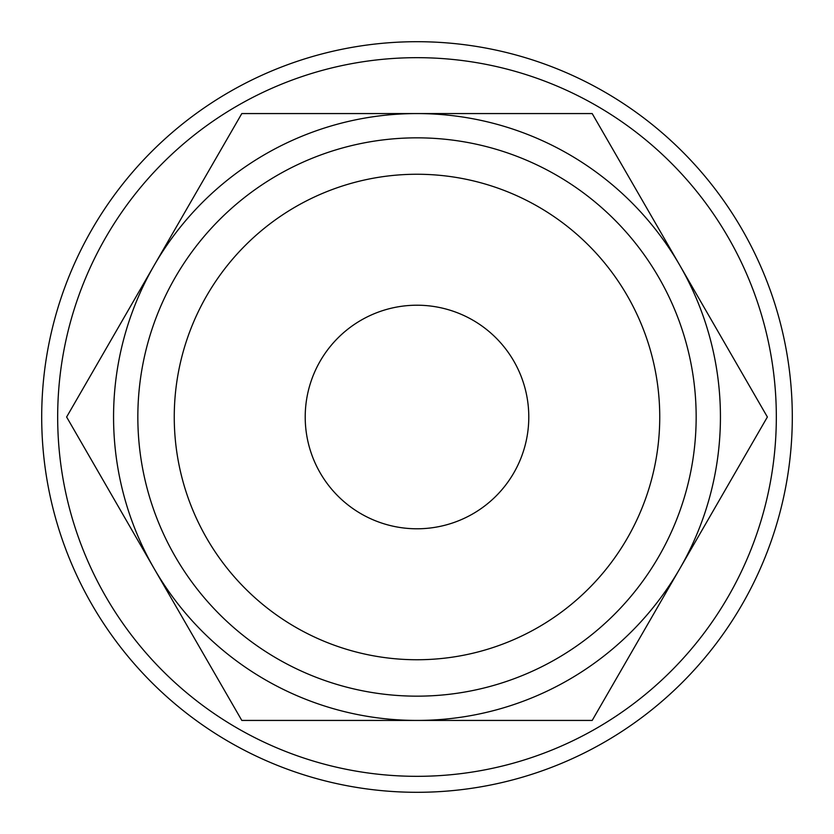 <?xml version="1.0" encoding="UTF-8"?>
<svg xmlns="http://www.w3.org/2000/svg" width="834" height="834" viewBox="0 0 834 834"><rect width="100%" height="100%" fill="white"/><g stroke="black" fill="none" stroke-linecap="round" stroke-linejoin="round"><path stroke-width="1.25" d="M792.3 417A375.3 375.3 0 0 0 417 41.7A375.3 375.3 0 0 0 41.7 417A375.3 375.3 0 0 0 417 792.3A375.3 375.3 0 0 0 792.3 417M776.329 417A359.329 359.329 0 0 0 417 57.671A359.329 359.329 0 0 0 57.671 417A359.329 359.329 0 0 0 417 776.329A359.329 359.329 0 0 0 776.329 417M767.374 417L592.192 113.57L417 113.57A303.43 303.43 0 0 0 154.217 568.715A303.43 303.43 0 0 0 417 720.43L592.192 720.43L679.783 568.715A303.43 303.43 0 0 0 417 113.57L241.808 113.57L66.626 417L241.808 720.43L417 720.43A303.43 303.43 0 0 0 679.783 568.715L767.374 417M696.161 417A279.161 279.161 0 0 0 417 137.839A279.161 279.161 0 0 0 137.839 417A279.161 279.161 0 0 0 417 696.161A279.161 279.161 0 0 0 696.161 417M659.746 417A242.746 242.746 0 0 0 417 174.254A242.746 242.746 0 0 0 174.254 417A242.746 242.746 0 0 0 417 659.746A242.746 242.746 0 0 0 659.746 417M305.213 417A111.787 111.787 0 0 1 417 305.213A111.787 111.787 0 0 1 528.787 417A111.787 111.787 0 0 1 417 528.787A111.787 111.787 0 0 1 305.213 417"/></g></svg>

